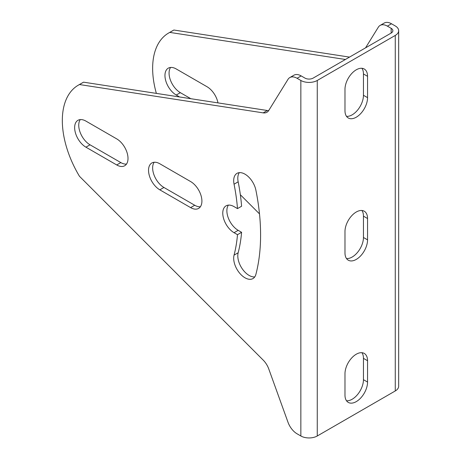 <?xml version="1.0" encoding="UTF-8"?>
<svg xmlns="http://www.w3.org/2000/svg" width="461" height="461" viewBox="0 0 461 461"><rect width="100%" height="100%" fill="white"/><g stroke="black" fill="none" stroke-linecap="round" stroke-linejoin="round"><path stroke-width="0.69" d="M317.266 435.985L395.267 390.951A11.611 6.702 0 0 0 398.667 386.214L398.667 30.691A11.611 6.702 180 0 1 395.267 35.428L317.266 80.462A11.611 6.702 180 0 1 300.849 80.462L297.074 78.284A14.516 8.379 -120 0 0 289.813 77.563A14.516 8.379 -120 0 0 287.987 79.373L268.757 110.467A14.516 8.379 60 0 1 266.931 112.271A14.516 8.379 60 0 1 263.202 112.87L79.471 84.542A77.2 44.573 -120 0 0 78.312 85.176A77.2 44.573 -120 0 0 79.471 176.286L263.202 360.11A14.516 8.379 60 0 1 268.757 368.927L287.987 422.23A14.516 8.379 -120 0 0 297.074 433.807L300.849 435.985A11.611 6.702 0 0 0 317.266 435.985L317.266 80.462M367.555 97.651A15.968 9.22 -60 0 1 360.588 113.717A15.968 9.22 -60 0 1 348.286 117.993A15.968 9.22 -60 0 1 344.978 110.686L344.978 89.353A15.968 9.22 -60 0 1 351.95 73.287A15.968 9.22 -60 0 1 364.253 69.006A15.968 9.22 -60 0 1 367.555 76.319L367.555 97.651L363.452 95.277A15.968 9.22 -60 0 1 357.799 109.839A15.968 9.22 -60 0 1 346.499 116.345M367.555 239.858A15.968 9.22 -60 0 1 360.588 255.924A15.968 9.22 -60 0 1 348.286 260.2A15.968 9.22 -60 0 1 344.978 252.893L344.978 231.56A15.968 9.22 -60 0 1 351.95 215.494A15.968 9.22 -60 0 1 364.253 211.213A15.968 9.22 -60 0 1 367.555 218.526L367.555 239.858L363.452 237.484A15.968 9.22 -60 0 1 357.799 252.046A15.968 9.22 -60 0 1 346.499 258.552M367.555 360.733L367.555 382.06A15.968 9.22 -60 0 1 360.588 398.131A15.968 9.22 -60 0 1 348.286 402.407A15.968 9.22 -60 0 1 344.978 395.1L344.978 373.767A15.968 9.22 -60 0 1 351.95 357.701A15.968 9.22 -60 0 1 364.253 353.42A15.968 9.22 -60 0 1 367.555 360.733L363.452 358.358L363.452 379.691A15.968 9.22 -60 0 1 357.799 394.253A15.968 9.22 -60 0 1 346.499 400.759M365.55 47.846L378.302 27.228A14.516 8.379 60 0 1 380.129 25.418L384.238 23.05A14.516 8.379 60 0 1 391.493 23.77L395.267 25.949A11.611 6.702 180 0 1 398.667 30.691M156.36 93.393A77.2 44.573 60 0 1 168.628 33.031L172.737 30.662A77.2 44.573 60 0 1 173.895 30.028L349.513 57.106M170.587 67.45A15.968 9.22 -120 0 0 170.57 80.491A15.968 9.22 -120 0 0 180.349 92.667L190.814 98.706M380.129 25.418A14.516 8.379 60 0 1 387.39 26.139L391.164 28.317A5.809 3.354 180 0 1 392.864 30.691A5.809 3.354 180 0 1 391.164 33.059L313.163 78.093A5.809 3.354 180 0 1 304.952 78.093L301.177 75.915A14.516 8.379 -120 0 0 293.922 75.195L289.813 77.563M237.49 208.608A171.267 98.885 -120 0 0 234.055 184.198A15.968 9.22 60 0 1 236.994 173.365A15.968 9.22 60 0 1 247.926 176.315A15.968 9.22 60 0 1 255.895 190.191A203.197 117.319 60 0 1 255.895 274.353A15.968 9.22 60 0 1 252.962 278.571A15.968 9.22 60 0 1 239.357 272.808A15.968 9.22 60 0 1 234.055 255.129A171.267 98.885 -120 0 0 237.49 234.684L234.055 232.701A15.968 9.22 60 0 1 223.625 218.629A15.968 9.22 60 0 1 226.074 205.837A15.968 9.22 60 0 1 234.055 206.626L237.49 208.608L241.593 206.24A171.267 98.885 -120 0 0 238.164 181.824A15.968 9.22 60 0 1 239.317 172.645M85.93 147.18A15.968 9.22 60 0 1 75.5 133.108A15.968 9.22 60 0 1 77.949 120.315A15.968 9.22 60 0 1 85.93 121.105L116.719 138.882A15.968 9.22 60 0 1 127.15 152.954A15.968 9.22 60 0 1 124.701 165.747A15.968 9.22 60 0 1 116.719 164.957L85.93 147.18L90.033 144.812A15.968 9.22 60 0 1 80.254 132.635A15.968 9.22 60 0 1 80.266 119.595M190.612 181.548A15.968 9.22 60 0 1 201.048 195.614A15.968 9.22 60 0 1 198.599 208.412A15.968 9.22 60 0 1 190.612 207.617L159.823 189.84A15.968 9.22 60 0 1 149.393 175.774A15.968 9.22 60 0 1 151.842 162.981A15.968 9.22 60 0 1 159.823 163.77L190.612 181.548M268.688 110.577A14.516 8.379 60 0 1 267.305 110.496L83.579 82.173A77.2 44.573 -120 0 0 82.421 82.801L78.312 85.176M254.743 276.917A15.968 9.22 60 0 1 242.244 268.792A15.968 9.22 60 0 1 238.164 252.761A171.267 98.885 -120 0 0 241.593 232.309L238.164 230.327A15.968 9.22 60 0 1 228.379 218.157A15.968 9.22 60 0 1 228.397 205.116M126.487 164.099A15.968 9.22 60 0 1 120.822 162.583L90.033 144.812M200.379 206.759A15.968 9.22 60 0 1 194.721 205.249L163.932 187.471A15.968 9.22 60 0 1 154.147 175.295A15.968 9.22 60 0 1 154.164 162.26M361.931 68.286A15.968 9.22 -60 0 1 363.452 73.95L363.452 95.277M361.931 210.493A15.968 9.22 -60 0 1 363.452 216.151L363.452 237.484M361.931 352.7A15.968 9.22 -60 0 1 363.452 358.358M259.503 213.898L240.354 194.744M168.628 33.031A77.2 44.573 60 0 1 169.786 32.403L345.41 59.475M217.978 102.895A15.968 9.22 -120 0 0 207.035 86.737L176.246 68.966A15.968 9.22 -120 0 0 168.265 68.17A15.968 9.22 -120 0 0 165.816 80.969A15.968 9.22 -120 0 0 176.246 95.035L179.611 96.977M173.895 30.028L169.786 32.403M79.471 84.542L83.579 82.173M237.49 234.684L241.593 232.309M395.267 390.951L395.267 35.428M391.493 23.77L387.39 26.139M297.074 78.284L301.177 75.915M300.849 435.985L300.849 80.462M391.164 33.059L391.164 28.317M180.349 92.667L176.246 95.035M367.555 76.319L363.452 73.95M367.555 218.526L363.452 216.151M367.555 382.06L363.452 379.691M263.202 112.87L267.305 110.496M234.055 184.198L238.164 181.824M234.055 255.129L238.164 252.761M234.055 232.701L238.164 230.327M116.719 164.957L120.822 162.583M190.612 207.617L194.721 205.249M159.823 189.84L163.932 187.471"/></g></svg>

